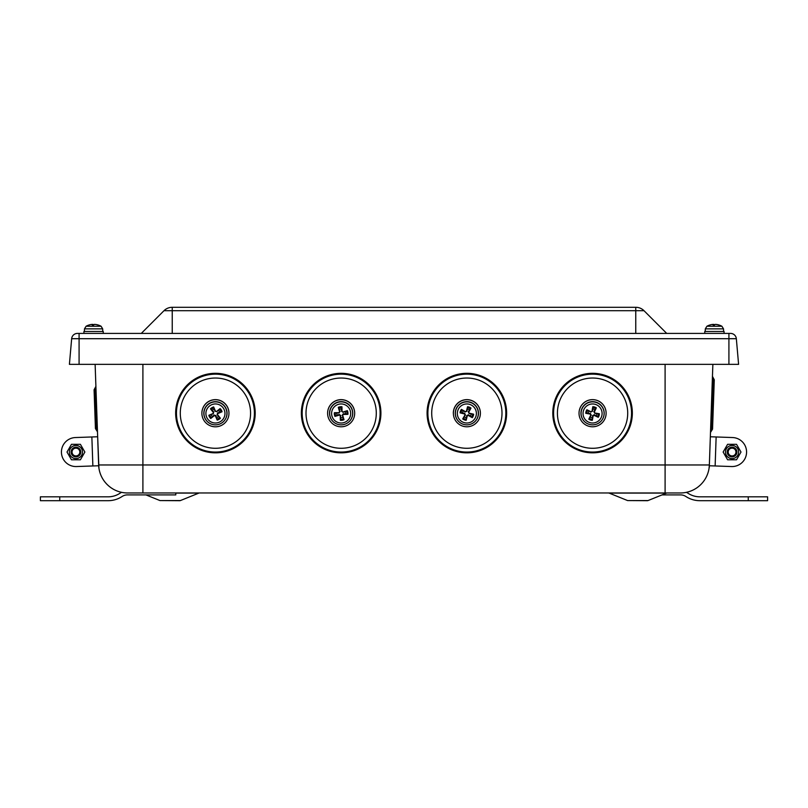 <?xml version="1.0" encoding="UTF-8"?>
<svg xmlns="http://www.w3.org/2000/svg" width="808" height="808" viewBox="0 0 808 808"><rect width="100%" height="100%" fill="white"/><g stroke="black" fill="none" stroke-linecap="round" stroke-linejoin="round"><path stroke-width="1.21" d="M95.132 364.347L98.637 464.964A29.007 29.007 0 0 0 127.634 492.971L680.366 492.971A29.007 29.007 0 0 0 709.363 464.964L709.07 468.175M112.696 488.82A29.007 29.007 0 0 1 98.93 468.175L97.576 434.351L97.657 436.764L75.427 437.542A14.504 14.504 0 0 0 61.438 452.551A14.504 14.504 0 0 0 76.437 466.539L92.87 465.964L91.859 436.976M662.045 494.9L680.568 494.9A9.666 9.666 0 0 1 685.891 496.496A25.462 25.462 0 0 0 699.91 500.697L767.6 500.697L767.6 496.829L699.91 496.829A21.594 21.594 0 0 1 688.022 493.264A13.534 13.534 0 0 0 686.366 492.335A29.007 29.007 0 0 0 695.304 488.82L695.304 488.82M180.396 500.566L159.974 500.566L179.669 500.697A1.929 1.929 0 0 0 180.396 500.566L198.849 493.102A1.929 1.929 0 0 1 199.566 492.971M648.026 500.566L627.604 500.566L647.309 500.697A1.929 1.929 0 0 0 648.026 500.566L666.479 493.102A1.929 1.929 0 0 1 667.206 492.971M95.9 386.396L97.485 431.815L95.9 386.396L94.082 389.81L95.435 428.543L96.455 430.179L95.435 428.543M97.485 431.815L96.455 430.179L94.99 388.103L94.082 389.81M712.545 429.139L714.272 379.78L713.363 378.073L711.525 430.785L712.545 429.139L710.495 432.421M714.272 379.78L712.454 376.366M712.868 364.347L709.262 467.66L709.333 465.761L731.563 466.539A14.504 14.504 0 0 0 746.562 452.551A14.504 14.504 0 0 0 732.573 437.542L710.343 436.764M121.634 492.335A13.534 13.534 0 0 0 119.978 493.264A21.594 21.594 0 0 1 108.09 496.829L40.4 496.829L40.4 500.697L59.742 500.697L59.742 496.829M175.78 492.971L175.78 494.9L127.432 494.9A9.666 9.666 0 0 0 122.109 496.496A25.462 25.462 0 0 1 108.09 500.697L59.742 500.697M728.18 452.046A3.889 3.889 0 0 1 734.007 448.672A3.889 3.889 0 0 1 734.007 455.409A3.889 3.889 0 0 1 728.18 452.046M727.23 452.046A4.838 4.838 0 0 0 732.068 456.874A4.838 4.838 0 0 0 736.896 452.046A4.838 4.838 0 0 0 732.068 447.208A4.838 4.838 0 0 0 727.23 452.046M727.604 459.782L723.13 452.046L727.604 444.309L736.532 444.309L740.997 452.046L736.532 459.782L727.604 459.782M725.493 452.046A6.575 6.575 0 0 0 735.351 457.732A6.575 6.575 0 0 0 735.351 446.349A6.575 6.575 0 0 0 725.493 452.046M98.667 465.761L92.87 465.964M79.82 452.046A3.889 3.889 0 0 1 73.993 455.409A3.889 3.889 0 0 1 73.993 448.672A3.889 3.889 0 0 1 79.82 452.046M80.77 452.046A4.838 4.838 0 0 0 75.932 447.208A4.838 4.838 0 0 0 71.104 452.046A4.838 4.838 0 0 0 75.932 456.874A4.838 4.838 0 0 0 80.77 452.046M80.396 444.309L84.87 452.046L80.396 459.782L71.468 459.782L67.003 452.046L71.468 444.309L80.396 444.309M82.507 452.046A6.575 6.575 0 0 0 72.649 446.349A6.575 6.575 0 0 0 72.649 457.732A6.575 6.575 0 0 0 82.507 452.046M730.563 333.411A5.797 5.797 0 0 1 736.34 338.704L738.593 364.347L69.407 364.347L71.66 338.704L736.34 338.704A5.797 5.797 0 0 0 730.563 333.411L77.437 333.411A5.797 5.797 0 0 0 71.66 338.704A5.797 5.797 0 0 1 77.437 333.411M141.289 333.411L163.994 310.696L644.006 310.696A11.605 11.605 0 0 0 635.795 307.303L172.205 307.303A11.605 11.605 0 0 0 163.994 310.696A11.605 11.605 0 0 1 172.205 307.303M644.006 310.696L666.711 333.411L644.006 310.696A11.605 11.605 0 0 0 635.795 307.303M103.212 331.472L83.921 331.472L83.921 333.411L83.921 331.472M724.079 333.411L724.079 331.472L704.748 331.472L704.748 333.411M705.222 331.472L705.323 328.856L723.514 328.856L721.918 326.26L706.909 326.26A15.473 15.473 0 0 1 709.737 325.038L709.737 325.038A15.463 15.261 57.1 0 1 712.878 324.402L713.424 324.402A15.463 1.889 85 0 0 713.08 325.038L714.555 325.038A15.463 2.081 -85 0 1 715.04 324.402L715.736 324.402A15.463 15.291 54.4 0 1 718.898 325.038L719.09 325.038A15.463 15.261 -57.1 0 0 715.949 324.402L715.413 324.402M709.757 325.038A15.463 15.261 57.1 0 1 712.878 324.402L713.474 325.028L713.424 324.402M714.272 325.028A15.463 2.081 85 0 0 713.787 324.402L713.09 324.402M706.909 326.26L705.323 328.856M93.445 325.028A15.463 2.081 85 0 0 92.96 324.402L92.263 324.402M95.122 324.402L94.576 324.402L95.122 324.432A15.463 15.261 -57.1 0 1 98.243 325.038M94.213 324.402A15.463 2.081 -85 0 0 93.728 325.028L92.274 325.028L93.728 325.038A15.463 2.081 -85 0 1 94.213 324.402L94.91 324.402A15.463 15.291 54.4 0 1 98.071 325.038L98.263 325.038A15.473 15.473 0 0 1 101.091 326.26L86.082 326.26A15.473 15.473 0 0 1 88.91 325.038A15.463 15.261 57.1 0 1 92.051 324.402L92.587 324.402A15.463 1.889 85 0 0 92.253 325.038L92.314 325.21M89.001 325.028L88.91 325.038A15.463 15.261 57.1 0 1 92.051 324.402L92.647 325.028L92.597 324.402M713.1 325.028L714.565 325.028A15.463 2.081 -85 0 1 715.04 324.402M92.051 324.402L92.587 324.402M250.106 432.553A39.774 39.754 180 0 0 214.968 373.326A39.774 39.754 180 0 0 181.224 433.361A39.774 39.754 180 0 0 250.106 432.553M201.889 413.262L201.889 413.161A13.534 13.534 -0 0 1 215.433 399.637A13.534 13.534 -0 0 1 228.967 413.161L228.967 413.262A13.534 13.534 -0 0 1 203.677 419.978A13.534 13.534 -0 0 1 215.433 399.728A13.534 13.534 -0 0 1 228.967 413.262M225.392 407.313A11.605 11.595 -0 0 1 215.605 424.856A11.605 11.595 -0 0 1 205.303 407.606A11.605 11.595 -0 0 1 225.392 407.313M220.119 408.565L218.433 410.252A4.353 4.353 -0 0 1 219.635 412.262L222.028 411.747A6.828 6.828 180 0 0 220.119 408.565A19.321 1.172 140.2 0 0 216.514 411.494L215.463 411.232A19.321 1.434 -111.9 0 0 213.655 406.939L214.292 409.201A4.353 4.353 -0 0 0 212.272 410.403L213.746 411.969L213.282 413.797L208.838 415.302A6.828 6.828 180 0 0 210.737 418.483A19.321 2.202 -40 0 0 214.352 415.625L215.403 415.888A19.321 1.929 68.4 0 0 217.211 420.109L216.574 417.605A4.353 4.353 -0 0 0 218.584 416.403L217.12 414.767L217.574 412.939L219.635 412.262M210.737 418.483L214.029 415.049L215.867 415.514L216.574 417.605M212.433 416.564A4.353 4.353 -0 0 1 211.231 414.544M218.433 410.252L216.827 411.676L214.999 411.221L214.292 409.201M212.272 410.403L210.474 408.838A19.321 2.111 50.2 0 0 213.363 412.484L213.1 413.534A19.321 1.06 158.3 0 0 208.838 415.302M218.584 416.403L220.392 418.211A19.321 1.252 -130 0 0 217.493 414.645L217.766 413.595A19.321 2.303 -21.8 0 0 222.028 411.747M210.545 405.293A9.534 9.534 -0 0 1 224.967 413.343A9.534 9.534 -0 0 1 210.787 421.796A9.534 9.534 -0 0 1 210.545 405.293M213.655 406.939A6.828 6.828 180 0 0 210.474 408.838M217.211 420.109A6.828 6.828 180 0 0 220.392 418.211M372.114 388.143A39.774 39.754 180 0 0 304.05 398.738A39.774 39.754 180 0 0 347.268 452.359A39.774 39.754 180 0 0 372.114 388.143M327.604 413.262L327.604 413.161A13.534 13.534 -0 0 1 341.148 399.637A13.534 13.534 -0 0 1 354.682 413.161L354.682 413.262A13.534 13.534 -0 0 1 343.016 426.654A13.534 13.534 -0 0 1 327.604 413.262A13.534 13.534 -0 0 1 341.148 399.728A13.534 13.534 -0 0 1 354.682 413.262M339.33 401.798A11.605 11.595 -0 0 1 351.975 417.413A11.605 11.595 -0 0 1 332.128 420.554A11.605 11.595 -0 0 1 339.33 401.798M338.279 407.323L339.33 409.444A4.353 4.353 -0 0 1 341.643 409.08L341.946 406.747A6.828 6.828 180 0 0 338.279 407.323A19.321 1.889 72.1 0 0 339.633 411.797L338.986 412.666A19.321 1.01 -179.9 0 0 334.361 412.726L336.815 412.908A4.353 4.353 -0 0 0 337.189 415.221L339.219 414.413L340.744 415.514L340.34 420.301A6.828 6.828 180 0 0 344.006 419.716A19.321 1.475 -108.2 0 0 342.663 415.332L343.299 414.454A19.321 2.353 0.1 0 0 347.925 414.322L345.471 413.908A4.353 4.353 -0 0 0 345.107 411.595L343.067 412.322L341.542 411.211L341.643 409.08M344.006 419.716L342.188 415.292L343.299 413.767L345.471 413.908M342.956 417.362A4.353 4.353 -0 0 1 340.643 417.726M339.33 409.444L340.097 411.444L338.986 412.969L336.815 412.908M337.189 415.221L334.946 416.383A19.321 2.323 -18.2 0 0 339.37 415.08L340.249 415.716A19.321 1.687 90.2 0 0 340.34 420.301M345.107 411.595L347.339 410.666A19.321 1.04 162 0 0 342.915 412.05L342.036 411.413A19.321 1.687 -90.1 0 0 341.946 406.747M331.724 414.969A9.534 9.534 -0 0 1 344.561 404.586A9.534 9.534 -0 0 1 347.147 420.887A9.534 9.534 -0 0 1 331.724 414.969M334.361 412.726A6.828 6.828 180 0 0 334.946 416.383M347.925 414.322A6.828 6.828 180 0 0 347.339 410.666M461.126 373.74A39.774 39.754 180 0 0 435.633 437.704A39.774 39.754 180 0 0 503.808 427.786A39.774 39.754 180 0 0 461.126 373.74M453.318 413.262L453.318 413.161A13.534 13.534 -0 0 1 466.852 399.637A13.534 13.534 -0 0 1 480.396 413.161L480.396 413.262A13.534 13.534 0 0 1 464.206 426.523A13.534 13.534 0 0 1 466.852 399.728A13.534 13.534 0 0 1 480.396 413.262M456.066 409A11.605 11.595 0 0 1 475.942 406.05A11.605 11.595 0 0 1 468.559 424.725A11.605 11.595 0 0 1 456.066 409M460.065 412.837L462.519 412.959A4.353 4.353 0 0 1 463.388 410.777L461.429 409.383A6.828 6.828 180 0 0 460.065 412.837A19.321 2.343 12.5 0 0 464.56 413.969L464.994 414.959A19.321 1.343 120.8 0 0 462.721 418.948L464.226 416.877A4.353 4.353 0 0 0 466.408 417.736L466.782 415.554L468.509 414.797L472.286 417.655A6.828 6.828 180 0 0 473.65 414.211A19.321 1.03 -167.6 0 0 469.155 413.161L468.721 412.161A19.321 2.03 -59.5 0 0 470.993 408.101L469.488 409.939A4.353 4.353 0 0 0 467.307 409.08L466.933 411.181L465.206 411.929L463.388 410.777M473.65 414.211L469.044 413.444L468.297 411.716L469.488 409.939M471.185 413.858A4.353 4.353 0 0 1 470.327 416.039M462.519 412.959L464.671 413.282L465.418 415.019L464.226 416.877M466.408 417.736L466.166 420.311A19.321 1.828 -77.7 0 0 467.256 415.857L468.256 415.423A19.321 2.262 30.7 0 0 472.286 417.655M467.307 409.08L467.549 406.737A19.321 1.535 102.6 0 0 466.448 411.272L465.459 411.696A19.321 1.101 -149.4 0 0 461.429 409.383M463.358 422.342A9.534 9.534 0 0 1 460.924 406.02A9.534 9.534 0 0 1 476.286 412.08A9.534 9.534 0 0 1 463.358 422.342M462.721 418.948A6.828 6.828 180 0 0 466.166 420.311M470.993 408.101A6.828 6.828 180 0 0 467.549 406.737M600.879 451.955A39.774 39.754 180 0 0 622.099 386.446A39.774 39.754 180 0 0 554.732 400.839A39.774 39.754 180 0 0 600.879 451.955M579.033 413.262L579.033 413.161A13.534 13.534 0 0 1 594.779 399.819A13.534 13.534 0 0 1 606.111 413.161L606.111 413.262A13.534 13.534 -0 0 1 592.567 426.786A13.534 13.534 -0 0 1 579.75 408.888A13.534 13.534 -0 0 1 606.111 413.262M603.616 416.797A11.605 11.595 -0 0 1 581.023 412.06A11.605 11.595 -0 0 1 594.951 401.909A11.605 11.595 -0 0 1 603.616 416.797M599.395 413.767L596.92 413.565A4.353 4.353 -0 0 1 596.203 415.797L598.263 417.292A6.828 6.828 180 0 0 599.395 413.767A19.321 1.02 -171.3 0 0 594.829 413.009L594.335 412.04A19.321 1.99 -63.3 0 0 596.344 407.838L594.971 409.767A4.353 4.353 -0 0 0 592.729 409.05L592.506 411.181L590.83 412.04L586.881 409.757A6.828 6.828 180 0 0 585.75 413.282A19.321 2.343 8.7 0 0 590.305 414.12L590.8 415.08A19.321 1.384 117 0 0 588.8 419.211L590.173 417.039A4.353 4.353 -0 0 0 592.405 417.756L592.638 415.554L594.314 414.686L596.203 415.797M585.75 413.282L590.375 413.433L591.244 415.11L590.173 417.039M588.214 413.241A4.353 4.353 -0 0 1 588.931 411.009M596.92 413.565L594.759 413.302L593.89 411.625L594.971 409.767M592.729 409.05L592.809 406.707A19.321 1.586 98.9 0 0 592.011 411.302L591.052 411.797A19.321 1.081 -153.2 0 0 586.881 409.757M592.405 417.756L592.325 420.342A19.321 1.788 -81.5 0 0 593.123 415.827L594.092 415.332A19.321 2.283 26.9 0 0 598.263 417.292M595.476 404.404A9.534 9.534 -0 0 1 598.981 420.534A9.534 9.534 -0 0 1 583.255 415.494A9.534 9.534 -0 0 1 595.476 404.404M596.344 407.838A6.828 6.828 180 0 0 592.809 406.707M588.8 419.211A6.828 6.828 180 0 0 592.325 420.342M665.095 492.971L665.095 464.964L98.637 464.964M142.905 364.347L142.905 492.971M709.363 464.964L665.095 464.964L665.095 364.347M175.78 493.102L198.849 493.102M627.604 500.566L609.151 493.102L666.479 493.102M748.259 500.697L748.259 496.829M715.13 465.964L716.14 436.976M79.083 364.347L79.083 333.411M728.917 364.347L728.917 333.411M172.235 333.411L172.235 307.303M635.765 333.411L635.765 307.303M713.787 324.402L713.848 325.028M92.96 324.402L93.021 325.028M86.082 326.26L84.487 328.856L84.396 331.472L84.487 328.856L102.677 328.856L102.778 331.472M232.643 382.538A35.148 35.128 180 0 0 180.285 413.575A35.148 35.128 180 0 0 233.361 443.37A35.148 35.128 180 0 0 232.643 382.538M234.522 379.154A38.976 38.946 180 0 0 181.457 394.031A38.976 38.946 180 0 0 196.344 447.066A38.976 38.946 180 0 0 249.409 432.189A38.976 38.946 180 0 0 234.522 379.154M214.352 415.625L214.029 415.049M213.363 412.484L213.746 411.969M217.766 413.595L217.574 412.939M209.535 403.505A11.494 11.484 180 0 0 205.565 419.251A11.494 11.484 180 0 0 221.321 423.23A11.494 11.484 180 0 0 225.301 407.474A11.494 11.484 180 0 0 209.535 403.505M211.12 409.545A5.858 5.858 -0 0 1 213.979 407.838M219.402 409.201A5.858 5.858 -0 0 1 221.109 412.06M219.746 417.484A5.858 5.858 -0 0 1 216.877 419.19M211.464 417.817A5.858 5.858 -0 0 1 209.747 414.959M319.099 385.81A35.148 35.128 180 0 0 328.462 445.915A35.148 35.128 180 0 0 375.871 407.757A35.148 35.128 180 0 0 319.099 385.81M316.696 382.77A38.976 38.946 180 0 0 310.797 437.542A38.976 38.946 180 0 0 365.59 443.441A38.976 38.946 180 0 0 371.498 388.668A38.976 38.946 180 0 0 316.696 382.77M339.37 415.08L339.219 414.413M343.299 414.454L343.299 413.767M329.795 415.171A11.494 11.484 180 0 0 342.946 424.715A11.494 11.484 180 0 0 352.5 411.565A11.494 11.484 180 0 0 339.34 402.02A11.494 11.484 180 0 0 329.795 415.171M335.855 416.039A5.858 5.858 -0 0 1 335.33 412.747M338.613 408.222A5.858 5.858 -0 0 1 341.905 407.697M346.43 410.979A5.858 5.858 -0 0 1 346.955 414.272M343.673 418.796A5.858 5.858 -0 0 1 340.38 419.322M432.078 418.221A35.148 35.128 180 0 0 488.628 440.734A35.148 35.128 180 0 0 479.861 380.528A35.148 35.128 180 0 0 432.078 418.221M428.291 418.716A38.976 38.946 180 0 0 472.468 451.652A38.976 38.946 180 0 0 505.424 407.495A38.976 38.946 180 0 0 461.247 374.559A38.976 38.946 180 0 0 428.291 418.716M468.256 415.423L468.509 414.797M464.56 413.969L464.671 413.282M462.631 424.049A11.494 11.484 180 0 0 477.548 417.584A11.494 11.484 180 0 0 471.084 402.687A11.494 11.484 180 0 0 456.166 409.151A11.494 11.484 180 0 0 462.631 424.049M466.347 419.352A5.858 5.858 0 0 1 463.236 418.12M461.014 412.999A5.858 5.858 0 0 1 462.247 409.898M467.367 407.676A5.858 5.858 0 0 1 470.468 408.899M472.7 414.019A5.858 5.858 0 0 1 471.468 417.12M626.937 405.818A35.148 35.128 180 0 0 569.024 387.082A35.148 35.128 180 0 0 581.74 446.582A35.148 35.128 180 0 0 626.937 405.818M630.684 404.97A38.976 38.946 180 0 0 584.426 375.013A38.976 38.946 180 0 0 554.46 421.251A38.976 38.946 180 0 0 600.718 451.197A38.976 38.946 180 0 0 630.684 404.97M590.305 414.12L590.375 413.433M594.092 415.332L594.314 414.686M596.082 402.424A11.494 11.484 180 0 0 581.215 411.595A11.494 11.484 180 0 0 592.567 424.856A11.494 11.484 180 0 0 596.082 402.424M592.698 407.656A5.858 5.858 -0 0 1 595.87 408.666M598.435 413.635A5.858 5.858 -0 0 1 597.415 416.817M592.446 419.372A5.858 5.858 -0 0 1 589.264 418.352M586.709 413.383A5.858 5.858 -0 0 1 587.729 410.212M159.974 500.566L145.955 494.9M609.151 493.102L608.434 492.971M103.252 333.411L103.252 331.472M723.514 328.856L723.604 331.472M721.918 326.26L721.918 326.26A15.473 15.473 0 0 0 719.09 325.038L718.807 325.028M102.677 328.856L101.091 326.26A15.473 15.473 0 0 0 98.263 325.038"/></g></svg>
